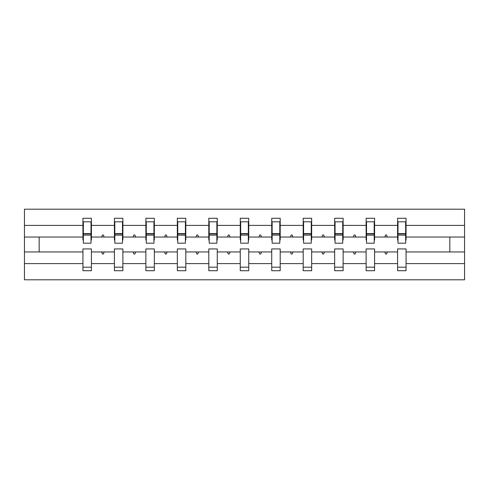 <?xml version="1.0" encoding="UTF-8"?>
<svg xmlns="http://www.w3.org/2000/svg" width="489" height="489" viewBox="0 0 489 489"><rect width="100%" height="100%" fill="white"/><g stroke="black" fill="none" stroke-linecap="round" stroke-linejoin="round"><path stroke-width="0.73" d="M397.588 263.608L374.592 263.608L374.592 248.938L366.12 248.938L366.12 263.608L343.131 263.608L343.131 248.938L334.659 248.938L334.659 263.608L311.664 263.608L311.664 248.938L303.192 248.938L303.192 263.608L280.203 263.608L280.203 248.938L271.731 248.938L271.731 263.608L248.736 263.608L248.736 248.938L240.264 248.938L240.264 263.608L217.269 263.608L217.269 248.938L208.797 248.938L208.797 263.608L185.808 263.608L185.808 248.938L177.336 248.938L177.336 263.608L154.341 263.608L154.341 248.938L145.869 248.938L145.869 263.608L122.88 263.608L122.88 248.938L114.408 248.938L114.408 251.963L91.412 251.963L91.412 248.938L82.941 248.938L82.941 263.608L24.45 263.608L24.45 279.8L464.55 279.8L464.55 263.608L406.059 263.608L406.059 270.723L397.588 270.723L397.588 251.963L384.849 251.963L385.589 253.98L386.597 253.98L387.331 251.963M406.059 263.608L406.059 248.938L397.588 248.938L397.588 251.963M464.55 263.608L464.55 237.037L406.059 237.037L406.059 218.277L397.588 218.277L397.588 225.392L374.592 225.392L374.592 240.062L374.189 240.062M397.991 240.062L397.588 240.062L397.588 225.392M366.12 263.608L366.12 270.723L374.592 270.723L374.592 263.608M374.592 225.392L374.592 218.277L366.12 218.277L366.12 225.392L343.131 225.392L343.131 240.062L342.728 240.062M366.524 240.062L366.12 240.062L366.12 225.392M334.659 263.608L334.659 270.723L343.131 270.723L343.131 263.608M343.131 225.392L343.131 218.277L334.659 218.277L334.659 225.392L311.664 225.392L311.664 240.062L311.261 240.062M335.063 240.062L334.659 240.062L334.659 225.392M303.192 263.608L303.192 270.723L311.664 270.723L311.664 263.608M311.664 225.392L311.664 218.277L303.192 218.277L303.192 225.392L280.203 225.392L280.203 240.062L279.8 240.062M303.596 240.062L303.192 240.062L303.192 225.392M271.731 263.608L271.731 270.723L280.203 270.723L280.203 263.608M280.203 225.392L280.203 218.277L271.731 218.277L271.731 225.392L248.736 225.392L248.736 240.062L248.333 240.062M272.135 240.062L271.731 240.062L271.731 225.392M240.264 263.608L240.264 270.723L248.736 270.723L248.736 263.608M248.736 225.392L248.736 218.277L240.264 218.277L240.264 225.392L217.269 225.392L217.269 240.062L216.865 240.062M240.667 240.062L240.264 240.062L240.264 225.392M208.797 263.608L208.797 270.723L217.269 270.723L217.269 263.608M217.269 225.392L217.269 218.277L208.797 218.277L208.797 225.392L185.808 225.392L185.808 240.062L185.404 240.062M209.2 240.062L208.797 240.062L208.797 225.392M177.336 263.608L177.336 270.723L185.808 270.723L185.808 263.608M185.808 225.392L185.808 218.277L177.336 218.277L177.336 225.392L154.341 225.392L154.341 240.062L153.937 240.062M177.739 240.062L177.336 240.062L177.336 225.392M145.869 263.608L145.869 270.723L154.341 270.723L154.341 263.608M154.341 225.392L154.341 218.277L145.869 218.277L145.869 225.392L122.88 225.392L122.88 240.062L122.476 240.062M146.272 240.062L145.869 240.062L145.869 225.392M122.88 263.608L122.88 270.723L114.408 270.723L114.408 251.963M122.88 225.392L122.88 218.277L114.408 218.277L114.408 225.392L91.412 225.392L91.412 218.277L82.941 218.277L82.941 225.392L24.45 225.392L24.45 209.2L464.55 209.2L464.55 225.392L406.059 225.392M114.811 240.062L114.408 240.062L114.408 225.392M82.941 263.608L82.941 270.723L91.412 270.723L91.412 251.963M83.344 240.062L82.941 240.062L82.941 225.392M406.059 237.037L406.059 240.062L405.656 240.062M114.408 263.608L91.412 263.608M384.849 251.963L374.592 251.963M397.588 237.037L387.331 237.037L386.597 235.02L385.589 235.02L384.849 237.037L374.592 237.037M384.849 237.037L387.331 237.037M353.388 251.963L354.122 253.98L355.13 253.98L355.864 251.963L343.131 251.963M366.12 251.963L355.864 251.963M366.12 237.037L355.864 237.037L355.13 235.02L354.122 235.02L353.388 237.037L343.131 237.037M353.388 237.037L355.864 237.037M321.921 251.963L322.654 253.98L323.663 253.98L324.403 251.963L311.664 251.963M334.659 251.963L324.403 251.963M334.659 237.037L324.403 237.037L323.663 235.02L322.654 235.02L321.921 237.037L311.664 237.037M321.921 237.037L324.403 237.037M290.46 251.963L291.193 253.98L292.202 253.98L292.935 251.963L280.203 251.963M303.192 251.963L292.935 251.963M303.192 237.037L292.935 237.037L292.202 235.02L291.193 235.02L290.46 237.037L280.203 237.037M290.46 237.037L292.935 237.037M258.993 251.963L259.726 253.98L260.735 253.98L261.468 251.963L248.736 251.963M271.731 251.963L261.468 251.963M271.731 237.037L261.468 237.037L260.735 235.02L259.726 235.02L258.993 237.037L248.736 237.037M258.993 237.037L261.468 237.037M227.532 251.963L228.265 253.98L229.274 253.98L230.007 251.963L217.269 251.963M240.264 251.963L230.007 251.963M240.264 237.037L230.007 237.037L229.274 235.02L228.265 235.02L227.532 237.037L217.269 237.037M227.532 237.037L230.007 237.037M196.065 251.963L196.798 253.98L197.807 253.98L198.54 251.963L185.808 251.963M208.797 251.963L198.54 251.963M208.797 237.037L198.54 237.037L197.807 235.02L196.798 235.02L196.065 237.037L185.808 237.037M196.065 237.037L198.54 237.037M164.597 251.963L165.337 253.98L166.346 253.98L167.079 251.963L154.341 251.963M177.336 251.963L167.079 251.963M177.336 237.037L167.079 237.037L166.346 235.02L165.337 235.02L164.597 237.037L154.341 237.037M164.597 237.037L167.079 237.037M133.136 251.963L133.87 253.98L134.878 253.98L135.612 251.963L122.88 251.963M145.869 251.963L135.612 251.963M145.869 237.037L135.612 237.037L134.878 235.02L133.87 235.02L133.136 237.037L122.88 237.037M133.136 237.037L135.612 237.037M101.669 251.963L102.403 253.98L103.411 253.98L104.151 251.963M114.408 237.037L104.151 237.037L103.411 235.02L102.403 235.02L101.669 237.037L91.412 237.037L91.412 225.392M101.669 237.037L104.151 237.037M91.412 237.037L91.412 240.062L91.009 240.062M82.941 251.963L24.45 251.963L24.45 225.392M24.45 263.608L24.45 251.963M82.941 237.037L24.45 237.037M464.55 237.037L464.55 225.392M39.175 251.963L39.175 237.037M449.825 237.037L449.825 251.963L406.059 251.963M464.55 251.963L449.825 251.963M82.941 221.81L83.344 221.81L82.941 221.81M83.344 235.123L83.344 221.81L91.412 221.81L91.009 221.81L91.009 243.192L83.344 243.192L83.344 235.123L91.009 235.123M82.941 267.19L91.412 267.19M114.408 221.81L114.811 221.81L114.408 221.81M114.811 235.123L114.811 221.81L122.88 221.81L122.476 221.81L122.476 243.192L114.811 243.192L114.811 235.123L122.476 235.123M114.408 267.19L122.88 267.19M145.869 221.81L146.272 221.81L145.869 221.81M146.272 235.123L146.272 221.81L154.341 221.81L153.937 221.81L153.937 243.192L146.272 243.192L146.272 235.123L153.937 235.123M145.869 267.19L154.341 267.19M177.336 221.81L177.739 221.81L177.336 221.81M177.739 235.123L177.739 221.81L185.808 221.81L185.404 221.81L185.404 243.192L177.739 243.192L177.739 235.123L185.404 235.123M177.336 267.19L185.808 267.19M208.797 221.81L209.2 221.81L208.797 221.81M209.2 235.123L209.2 221.81L217.269 221.81L216.865 221.81L216.865 243.192L209.2 243.192L209.2 235.123L216.865 235.123M208.797 267.19L217.269 267.19M240.264 221.81L240.667 221.81L240.264 221.81M240.667 235.123L240.667 221.81L248.736 221.81L248.333 221.81L248.333 243.192L240.667 243.192L240.667 235.123L248.333 235.123M240.264 267.19L248.736 267.19M271.731 221.81L272.135 221.81L271.731 221.81M272.135 235.123L272.135 221.81L280.203 221.81L279.8 221.81L279.8 243.192L272.135 243.192L272.135 235.123L279.8 235.123M271.731 267.19L280.203 267.19M303.192 221.81L303.596 221.81L303.192 221.81M303.596 235.123L303.596 221.81L311.664 221.81L311.261 221.81L311.261 243.192L303.596 243.192L303.596 235.123L311.261 235.123M303.192 267.19L311.664 267.19M334.659 221.81L335.063 221.81L334.659 221.81M335.063 235.123L335.063 221.81L343.131 221.81L342.728 221.81L342.728 243.192L335.063 243.192L335.063 235.123L342.728 235.123M334.659 267.19L343.131 267.19M366.12 221.81L366.524 221.81L366.12 221.81M366.524 235.123L366.524 221.81L374.592 221.81L374.189 221.81L374.189 243.192L366.524 243.192L366.524 235.123L374.189 235.123M366.12 267.19L374.592 267.19M397.588 221.81L397.991 221.81L397.588 221.81M397.991 235.123L397.991 221.81L406.059 221.81L405.656 221.81L405.656 243.192L397.991 243.192L397.991 235.123L405.656 235.123M397.588 267.19L406.059 267.19M91.009 226.853L91.412 226.853M82.941 226.853L83.344 226.853M83.344 233.913L91.009 233.913M122.476 226.853L122.88 226.853M114.408 226.853L114.811 226.853M114.811 233.913L122.476 233.913M153.937 226.853L154.341 226.853M145.869 226.853L146.272 226.853M146.272 233.913L153.937 233.913M185.404 226.853L185.808 226.853M177.336 226.853L177.739 226.853M177.739 233.913L185.404 233.913M216.865 226.853L217.269 226.853M208.797 226.853L209.2 226.853M209.2 233.913L216.865 233.913M248.333 226.853L248.736 226.853M240.264 226.853L240.667 226.853M240.667 233.913L248.333 233.913M279.8 226.853L280.203 226.853M271.731 226.853L272.135 226.853M272.135 233.913L279.8 233.913M311.261 226.853L311.664 226.853M303.192 226.853L303.596 226.853M303.596 233.913L311.261 233.913M342.728 226.853L343.131 226.853M334.659 226.853L335.063 226.853M335.063 233.913L342.728 233.913M374.189 226.853L374.592 226.853M366.12 226.853L366.524 226.853M366.524 233.913L374.189 233.913M405.656 226.853L406.059 226.853M397.588 226.853L397.991 226.853M397.991 233.913L405.656 233.913M83.344 233.608L91.009 233.608M114.811 233.608L122.476 233.608M146.272 233.608L153.937 233.608M177.739 233.608L185.404 233.608M209.2 233.608L216.865 233.608M240.667 233.608L248.333 233.608M272.135 233.608L279.8 233.608M303.596 233.608L311.261 233.608M335.063 233.608L342.728 233.608M366.524 233.608L374.189 233.608M397.991 233.608L405.656 233.608"/></g></svg>
